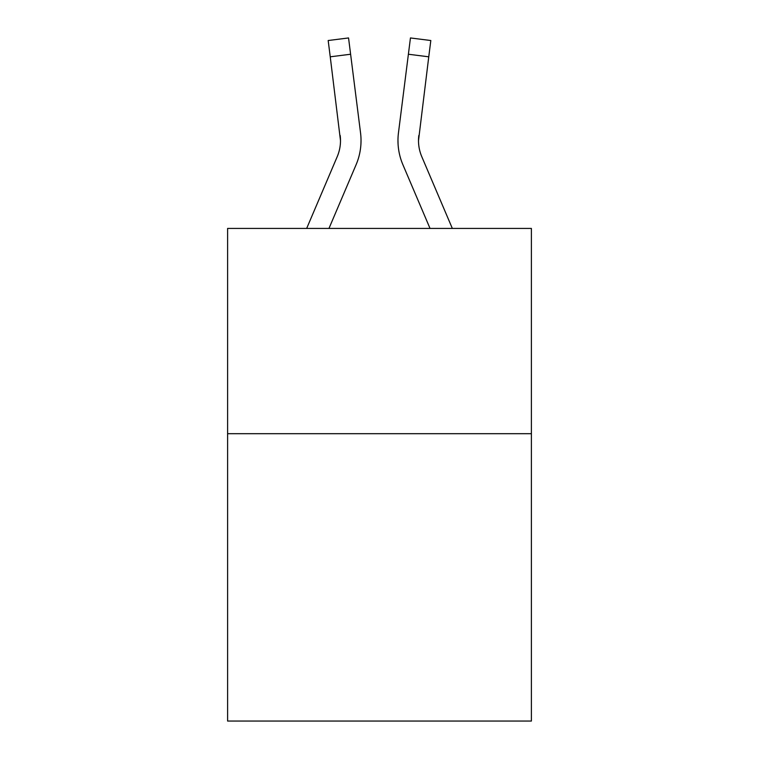 <?xml version="1.0" encoding="UTF-8"?>
<svg xmlns="http://www.w3.org/2000/svg" width="759" height="759" viewBox="0 0 759 759"><rect width="100%" height="100%" fill="white"/><g stroke="black" fill="none" stroke-linecap="round" stroke-linejoin="round"><path stroke-width="1.14" d="M531.395 433.693L531.395 721.05L227.605 721.05L227.605 228.431L531.395 228.431L531.395 433.693L227.605 433.693M356.104 164.703L328.97 228.431L356.104 164.703A61.574 61.574 -43.3 0 0 360.544 132.863L350.611 54.24L330.241 56.811L328.182 40.521L348.552 37.95L350.611 54.24M306.664 228.431L337.224 156.658A41.052 41.052 -29.1 0 0 340.497 140.652L330.241 56.811M360.952 143.565L361.028 141.06M360.231 130.396L360.544 132.863L360.231 130.396M452.336 228.431L421.776 156.658A41.052 41.052 29.1 0 1 418.503 140.652L428.759 56.811L408.389 54.24L410.448 37.95L430.818 40.521L428.759 56.811M402.896 164.703L430.03 228.431L402.896 164.703A61.574 61.574 43.3 0 1 398.456 132.863L408.389 54.24M337.224 156.658A41.052 41.052 -43.3 0 0 340.497 140.662A41.052 41.052 -43.3 0 1 337.224 156.658A41.052 41.052 -43.3 0 0 340.497 140.662A41.052 41.052 -43.3 0 1 337.224 156.658A41.052 41.052 -43.3 0 0 340.497 140.662A41.052 41.052 -43.3 0 1 337.224 156.658A41.052 41.052 -43.3 0 0 340.497 140.662A41.052 41.052 -43.3 0 1 337.224 156.658A41.052 41.052 -43.3 0 0 340.497 140.662A41.052 41.052 -43.3 0 1 337.224 156.658A41.052 41.052 -43.3 0 0 340.497 140.662A41.052 41.052 -43.3 0 1 337.224 156.658A41.052 41.052 -43.3 0 0 340.497 140.662A41.052 41.052 -43.3 0 1 337.224 156.658A41.052 41.052 -43.3 0 0 340.497 140.662A41.052 41.052 -43.3 0 1 337.224 156.658A41.052 41.052 -43.3 0 0 340.497 140.662A41.052 41.052 -43.3 0 1 337.224 156.658A41.052 41.052 -43.3 0 0 340.497 140.662A41.052 41.052 -43.3 0 1 337.224 156.658A41.052 41.052 -43.3 0 0 340.497 140.662A41.052 41.052 -43.3 0 1 337.224 156.658A41.052 41.052 -43.3 0 0 340.497 140.662A41.052 41.052 -43.3 0 1 337.224 156.658A41.052 41.052 -43.3 0 0 340.497 140.662A41.052 41.052 -43.3 0 1 337.224 156.658A41.052 41.052 -43.3 0 0 340.497 140.662A41.052 41.052 -43.3 0 1 337.224 156.658A41.052 41.052 -43.3 0 0 340.497 140.662A41.052 41.052 -43.3 0 1 337.224 156.658A41.052 41.052 -43.3 0 0 340.497 140.662A41.052 41.052 -43.3 0 1 337.224 156.658A41.052 41.052 -43.3 0 0 340.497 140.662A41.052 41.052 -43.3 0 1 337.224 156.658A41.052 41.052 -43.3 0 0 340.497 140.662A41.052 41.052 -43.3 0 1 337.224 156.658A41.052 41.052 -43.3 0 0 340.497 140.662A41.052 41.052 -43.3 0 1 337.224 156.658A41.052 41.052 -43.3 0 0 340.497 140.662A41.052 41.052 -43.3 0 1 337.224 156.658A41.052 41.052 -43.3 0 0 340.497 140.662A41.052 41.052 -43.3 0 1 337.224 156.658A41.052 41.052 -43.3 0 0 340.497 140.662A41.052 41.052 -43.3 0 1 337.224 156.658A41.052 41.052 -43.3 0 0 340.497 140.662A41.052 41.052 -43.3 0 1 337.224 156.658A41.052 41.052 -43.3 0 0 340.497 140.662A41.052 41.052 -43.3 0 1 337.224 156.658A41.052 41.052 -43.3 0 0 340.497 140.662A41.052 41.052 -43.3 0 1 337.224 156.658A41.052 41.052 -43.3 0 0 340.174 135.434L340.497 140.652M421.776 156.658A41.052 41.052 43.3 0 1 418.503 140.652A41.052 41.052 43.3 0 0 421.776 156.658A41.052 41.052 43.3 0 1 418.503 140.652A41.052 41.052 43.3 0 0 421.776 156.658A41.052 41.052 43.3 0 1 418.503 140.652A41.052 41.052 43.3 0 0 421.776 156.658A41.052 41.052 43.3 0 1 418.503 140.652A41.052 41.052 43.3 0 0 421.776 156.658A41.052 41.052 43.3 0 1 418.503 140.652A41.052 41.052 43.3 0 0 421.776 156.658A41.052 41.052 43.3 0 1 418.503 140.652A41.052 41.052 43.3 0 0 421.776 156.658A41.052 41.052 43.3 0 1 418.503 140.652A41.052 41.052 43.3 0 0 421.776 156.658A41.052 41.052 43.3 0 1 418.503 140.652A41.052 41.052 43.3 0 0 421.776 156.658A41.052 41.052 43.3 0 1 418.503 140.652A41.052 41.052 43.3 0 0 421.776 156.658A41.052 41.052 43.3 0 1 418.503 140.652A41.052 41.052 43.3 0 0 421.776 156.658A41.052 41.052 43.3 0 1 418.503 140.652A41.052 41.052 43.3 0 0 421.776 156.658A41.052 41.052 43.3 0 1 418.503 140.652A41.052 41.052 43.3 0 0 421.776 156.658A41.052 41.052 43.3 0 1 418.503 140.652A41.052 41.052 43.3 0 0 421.776 156.658A41.052 41.052 43.3 0 1 418.503 140.652A41.052 41.052 43.3 0 0 421.776 156.658A41.052 41.052 43.3 0 1 418.503 140.652A41.052 41.052 43.3 0 0 421.776 156.658A41.052 41.052 43.3 0 1 418.503 140.652A41.052 41.052 43.3 0 0 421.776 156.658A41.052 41.052 43.3 0 1 418.503 140.652A41.052 41.052 43.3 0 0 421.776 156.658A41.052 41.052 43.3 0 1 418.503 140.652A41.052 41.052 43.3 0 0 421.776 156.658A41.052 41.052 43.3 0 1 418.503 140.652A41.052 41.052 43.3 0 0 421.776 156.658A41.052 41.052 43.3 0 1 418.503 140.652A41.052 41.052 43.3 0 0 421.776 156.658A41.052 41.052 43.3 0 1 418.503 140.652A41.052 41.052 43.3 0 0 421.776 156.658A41.052 41.052 43.3 0 1 418.503 140.652A41.052 41.052 43.3 0 0 421.776 156.658A41.052 41.052 43.3 0 1 418.503 140.652A41.052 41.052 43.3 0 0 421.776 156.658A41.052 41.052 43.3 0 1 418.503 140.652A41.052 41.052 43.3 0 0 421.776 156.658A41.052 41.052 43.3 0 1 418.503 140.652L418.826 135.434A41.052 41.052 43.3 0 0 421.776 156.658A41.052 41.052 43.3 0 1 418.503 140.652L418.826 135.434M410.448 37.95L430.818 40.521M361.028 140.548L360.952 143.584L361.028 140.548M398.048 143.584L397.972 140.548M328.182 40.521L348.552 37.95"/></g></svg>
